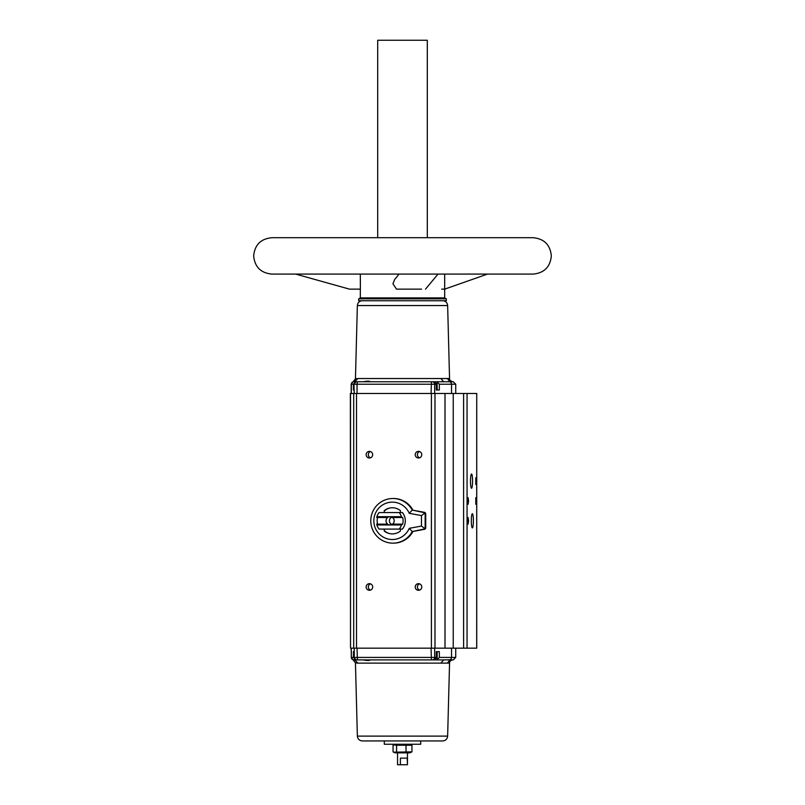 <?xml version="1.0" encoding="UTF-8"?>
<svg xmlns="http://www.w3.org/2000/svg" width="805" height="805" viewBox="0 0 805 805"><rect width="100%" height="100%" fill="white"/><g stroke="black" fill="none" stroke-linecap="round" stroke-linejoin="round"><path stroke-width="1.21" d="M442.68 300.718C445.628 300.99 447.278 302.6 447.64 305.548L357.36 305.548L355.448 378.773L357.883 378.531L354.753 381.751L353.093 381.812L351.191 384.226L351.191 393.484M447.59 662.887L449.874 659.798L452.833 659.909C450.669 660.281 449.572 661.348 449.552 663.119L440.929 663.129L443.625 659.909L449.874 659.798A2.485 2.324 -90 0 0 451.545 657.423L455.731 657.423L453.255 659.909M432.909 381.751L356.011 381.771L353.938 384.126L353.938 390.012L353.415 390.012L353.938 390.012L353.938 384.126M434.428 659.909L436.35 658.007L436.743 651.637L437.155 659.879L434.428 659.909M357.5 659.909L354.753 659.909L355.891 659.909L353.415 657.423L351.312 657.423A2.485 2.475 -90 0 0 353.083 659.798L355.448 662.887L353.083 659.798L354.753 659.909L357.883 663.129L355.448 662.887L357.36 736.112C357.722 739.05 359.372 740.66 362.32 740.942L442.68 740.942C445.628 740.66 447.278 739.05 447.64 736.112L449.552 663.119M271.859 274.092L533.141 274.092C544.19 273.006 550.258 266.948 551.334 255.899C550.258 244.851 544.19 238.783 533.141 237.706L271.859 237.706C260.81 238.783 254.742 244.851 253.666 255.899C254.742 266.948 260.81 273.006 271.859 274.092M441.744 381.751L437.014 381.751L439.339 384.226L455.731 384.226L455.731 393.484M351.312 648.166L351.312 657.423L351.191 648.166M421.77 586.976A3.311 3.27 -90 0 0 418.499 583.665A3.311 3.27 -90 0 0 415.229 586.976A3.311 3.27 -90 0 0 418.499 590.286A3.311 3.27 -90 0 0 421.77 586.976M419.586 583.856A3.311 3.27 -90 0 0 419.586 590.095M421.77 454.674A3.311 3.27 -90 0 0 418.499 451.374A3.311 3.27 -90 0 0 415.229 454.674A3.311 3.27 -90 0 0 418.499 457.985A3.311 3.27 -90 0 0 421.77 454.674M419.586 451.555A3.311 3.27 -90 0 0 419.586 457.793M372.685 454.674A3.311 3.27 -90 0 0 369.415 451.374A3.311 3.27 -90 0 0 366.144 454.674A3.311 3.27 -90 0 0 369.415 457.985A3.311 3.27 -90 0 0 372.685 454.674M370.501 451.555A3.311 3.27 -90 0 0 370.501 457.793M372.685 586.976A3.311 3.27 -90 0 0 369.415 583.665A3.311 3.27 -90 0 0 366.144 586.976A3.311 3.27 -90 0 0 369.415 590.286A3.311 3.27 -90 0 0 372.685 586.976M370.501 583.856A3.311 3.27 -90 0 0 370.501 590.095M468.57 500.982L468.087 497.671L467.604 500.982L468.087 504.292L468.57 500.982M476.268 500.982L475.785 497.671L475.785 504.292L476.268 500.982M472.565 481.138A7.114 1.036 90 0 0 471.529 474.024A7.114 1.036 90 0 0 470.492 481.138A7.114 1.036 90 0 0 471.529 488.253A7.114 1.036 90 0 0 472.565 481.138M473.38 520.825A7.114 1.036 90 0 0 472.344 513.711A7.114 1.036 90 0 0 471.317 520.825A7.114 1.036 90 0 0 472.344 527.939A7.114 1.036 90 0 0 473.38 520.825M476.268 481.138L475.785 477.828L475.785 484.449L476.268 481.138M468.57 520.825L468.087 517.514L467.604 520.825L468.087 524.136L468.57 520.825M356.414 659.909L356.696 659.909A2.485 2.475 -90 0 1 354.22 657.423L353.938 651.637L353.938 657.524L356.011 659.879L370.189 659.909M440.929 378.531L449.522 378.531C449.291 379.91 450.387 380.986 452.833 381.751L443.625 381.751L440.929 378.531L357.883 378.531M358.678 300.748L446.322 300.748L446.322 298.836L358.678 298.836L358.678 300.748M384.307 740.942L384.307 744.243L420.693 744.243L420.693 740.942M389.992 533.675A13.202 13.061 90 0 1 384.428 530.787L384.267 529.096M446.322 298.836L444.672 297.89L360.328 297.89L360.328 289.136M395.054 744.243L393.605 744.927L396.573 745.229L411.949 745.229L409.946 744.243M421.599 289.136L396.503 289.136L392.931 283.793L394.661 279.516L399.049 274.092M438.021 274.092L425.503 289.136M399.874 289.136L396.634 289.136M360.328 274.092L360.388 289.136L349.461 289.136L295.656 274.092M376.861 516.689A13.101 12.971 90 0 1 379.105 512.554L399.22 512.554A13.101 12.971 90 0 1 401.464 516.689L376.861 516.689L376.74 517.514L386.833 517.514L389.157 516.689L391.733 517.514L402.671 517.514A13.101 12.971 90 0 1 402.671 524.136L401.464 524.961L389.157 524.961L391.733 524.136L401.826 524.136M376.861 524.961L376.74 524.136L386.833 524.136L389.157 524.961L376.861 524.961A13.101 12.971 90 0 0 379.105 529.096L402.399 529.096A13.101 12.971 -90 0 0 402.399 512.554L399.22 512.554L400.437 512.554L400.437 510.642A13.061 12.93 90 0 0 384.237 510.642L384.237 512.554M401.826 517.514L401.464 516.689M393.605 752.172L395.054 752.846L409.946 752.846L411.949 751.86L393.605 752.172L393.051 751.86L393.051 745.229L393.605 744.927M386.833 524.136L387.668 524.136A4.136 4.085 90 0 1 387.668 517.514L386.833 517.514M392.578 517.514A4.136 4.085 90 0 1 392.578 524.136M391.371 517.293A4.136 4.085 -90 0 0 391.371 524.357M397.539 752.846L397.539 764.75L400.397 764.75L400.397 758.139L407.199 758.139L407.461 764.75L407.461 752.846M392.87 543.154A22.329 22.087 -90 0 0 412.23 531.572L424.396 529.348A1.65 1.64 -90 0 0 425.734 527.718L425.734 513.932A1.65 1.64 -90 0 0 424.396 512.312L412.23 510.078L425.151 512.876L425.151 528.774L421.458 526.067L421.458 515.592L409.272 513.328L412.23 510.078A22.329 22.087 -90 0 0 370.783 520.825A22.329 22.087 -90 0 0 392.87 543.154L393.544 543.154A22.329 22.087 -90 0 0 412.955 531.471M427.304 237.706L427.304 40.25L377.696 40.25L377.696 237.706M412.955 510.189A22.329 22.087 -90 0 0 393.544 498.496L392.87 498.496M400.397 764.75L407.199 764.75M425.151 528.774L412.23 531.572L409.272 528.332L421.458 526.067M384.237 529.096L384.237 531.008A13.061 12.93 90 0 0 400.437 531.008L400.437 529.096M384.267 512.554L384.428 510.491M421.458 515.592L425.151 512.876M409.272 513.328A18.686 18.485 -90 0 0 380.986 506.083A18.686 18.485 -90 0 0 380.986 535.577A18.686 18.485 -90 0 0 409.272 528.332M400.437 512.554L402.399 512.554M377.575 524.136A13.101 12.971 90 0 1 377.575 517.514M441.653 289.136L445.185 289.136M487.498 274.092L444.672 289.136M351.161 289.136L355.75 289.136M401.464 524.961A13.101 12.971 90 0 1 399.22 529.096M411.949 751.86L411.949 745.229M406.022 745.229L406.022 751.86M396.573 751.86L396.573 745.229M384.428 510.873A13.202 13.061 90 0 1 389.992 507.975M380.272 659.909L370.491 659.909M435.485 382.073L431.43 381.751L433.945 381.751M418.258 659.909L386.732 659.909M430.997 659.909L422.353 659.909M370.169 659.909C369.565 660.684 367.261 660.684 363.256 659.909M363.256 381.751C367.271 380.966 369.575 380.966 370.169 381.751M422.353 381.751L430.997 381.751M356.696 659.909L433.945 659.909M437.155 651.637L437.155 659.879L439.339 657.423L451.545 657.423L451.545 648.166M437.014 659.909L443.625 659.909M353.415 390.012L353.415 384.226L355.891 381.751L354.753 381.751M370.189 381.751L357.4 381.751L357.038 384.226L354.22 384.226A2.485 2.475 -90 0 1 356.696 381.751M437.155 390.012L437.155 381.771L436.743 390.012L436.35 383.643L434.499 381.771L443.625 381.751M353.415 651.637L353.938 651.637L353.415 651.637L353.415 657.423M432.325 659.909A2.485 2.324 -90 0 0 434.66 657.423L436.28 657.423L436.35 658.007M436.28 657.423L436.28 651.637L439.339 651.637L439.339 657.423M436.35 390.012L439.339 390.012L439.339 384.226M467.061 393.484L476.731 393.484L476.691 648.166L467.061 648.166L467.061 393.484L463.6 393.484L463.6 648.166L467.061 648.166M350.517 393.484L350.517 648.166L350.366 393.484L463.6 393.484M350.517 648.166L463.6 648.166M353.415 384.226L351.191 384.226M351.312 393.484L351.312 384.226A2.485 2.475 -90 0 1 353.083 381.852L355.448 378.773M357.36 736.112L447.64 736.112M440.929 663.129L357.883 663.129M447.59 378.763L449.874 381.852A2.485 2.324 -90 0 1 451.545 384.226L451.545 393.484M357.4 659.909L357.038 648.166M431.067 648.166L431.43 659.909M434.66 648.166L434.66 657.423L354.22 657.423L354.22 648.166M354.22 393.484L353.938 384.226M434.66 393.484L434.66 384.226L436.28 384.226L436.28 390.012M357.038 393.484L357.038 384.226L434.66 384.226A2.485 2.324 -90 0 0 432.325 381.751M431.067 393.484L431.43 381.751M353.697 393.484L353.697 648.166M356.524 648.166L356.524 393.484M431.4 393.484L431.4 648.166M434.982 648.166L434.982 393.484M445.004 648.166L445.004 393.484M453.235 648.166L453.235 393.484M435.485 659.587L434.509 659.909M447.64 305.548L449.552 378.531M444.672 297.89L444.672 274.092M360.328 297.89L358.678 298.836M357.36 305.548C357.722 302.6 359.372 300.99 362.32 300.718M353.093 659.838L351.191 657.423M355.408 379.205L353.093 381.822M455.731 384.226L453.255 381.751M455.731 657.423L455.731 648.166M476.731 393.484L476.731 648.166"/></g></svg>
